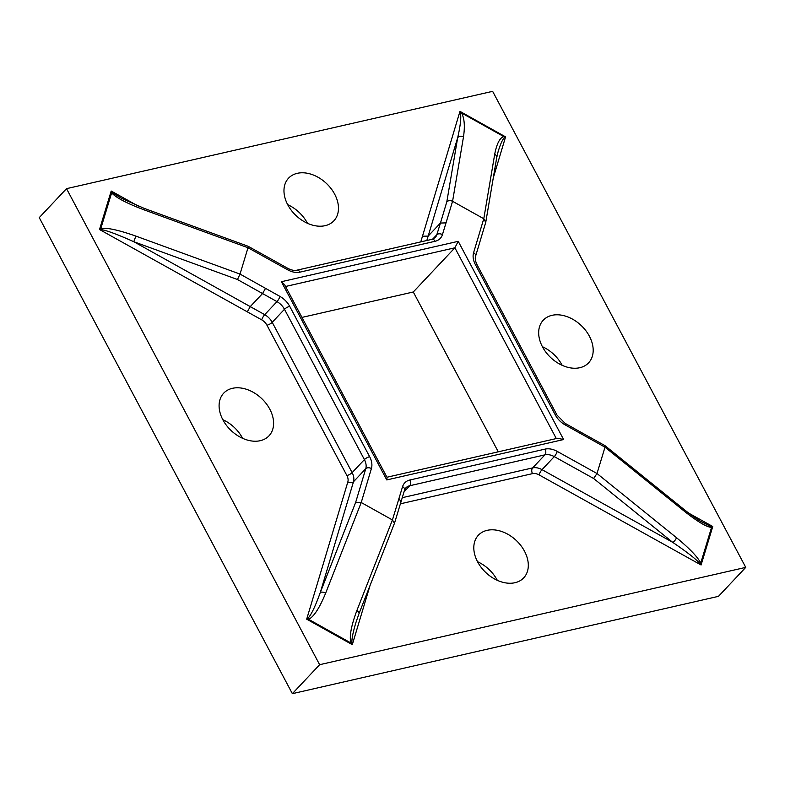 <?xml version="1.0" encoding="UTF-8"?>
<svg xmlns="http://www.w3.org/2000/svg" width="785" height="785" viewBox="0 0 785 785"><rect width="100%" height="100%" fill="white"/><g stroke="black" fill="none" stroke-linecap="round" stroke-linejoin="round"><path stroke-width="1.18" d="M143.861 209.772L248.001 247.746L240.014 274.073L279.96 296.426A18.389 13.07 -136.7 0 1 289.724 306.366L369.647 456.693A18.389 13.07 -136.7 0 1 371.413 468.537L361.228 502.518L392.431 519.955L402.568 486.651A18.389 13.07 -136.7 0 1 409.917 479.988L545.065 449.118A18.389 13.07 -136.7 0 1 557.242 451.404L597.002 473.512L604.999 447.185L565.043 424.842A18.389 13.07 -136.7 0 1 555.289 414.892L475.357 264.565A18.389 13.07 -136.7 0 1 473.59 252.721A4.239 2.816 16.7 0 1 475.612 256.106L485.729 222.381L483.786 218.74L452.572 201.303L442.446 234.607A18.389 13.07 -136.7 0 1 435.086 241.28L299.948 272.14A18.389 13.07 -136.7 0 1 287.761 269.854L248.001 247.746L248.158 246.284L144.155 208.359L143.861 209.772C126.611 203.256 115.876 197.604 111.656 192.825L100.608 229.21L101.206 229.092L100.823 228.513C106.809 227.454 118.496 229.985 135.874 236.099L133.793 241.721C117.475 234.421 106.691 230.407 101.442 229.681L101.206 229.092M308.319 618.629L307.995 618.168C311.164 615.018 315.256 606.481 320.27 592.567A4.239 2.041 21.4 0 1 325.647 593.156C319.495 608.1 313.814 616.824 308.613 619.326L308.319 618.629L306.69 619.159L347.843 481.911A9.901 7.036 -136.7 0 0 346.891 475.533L266.959 325.216A9.901 7.036 -136.7 0 0 261.709 319.858L99.509 229.514L111.195 191.03L111.656 192.825L112.275 192.619L111.862 192.129M307.789 618.865L350.905 642.974C349.197 636.596 351.18 625.802 356.851 610.602A4.239 2.041 21.4 0 1 359.03 613.566L394.492 523.222L392.431 519.955L356.851 610.602M700.23 563.169L699.69 563.316C695.942 559.038 686.963 552.061 672.755 542.376A4.239 1.668 -51.1 0 0 676.484 537.686C689.642 548.558 697.728 557.016 700.73 563.081L700.23 563.169L701.083 564.994L539.05 474.876A9.901 7.036 -136.7 0 0 532.495 473.64L400.301 503.833M688.71 513.135L712.77 526.519L711.298 526.686L711.563 527.402C706.785 527.167 697.757 521.819 684.481 511.349A4.239 1.668 -51.1 0 0 684.324 509.701L604.941 445.615L579.467 431.446L579.438 432.977M420.77 241.898L459.971 111.372L461.472 112.942C464.396 118.035 465.073 126.002 463.493 136.855L452.572 201.303C450.256 200.234 448.343 200.411 446.812 201.823L457.684 137.66C460.412 125.786 461.325 117.622 460.432 113.177L460.952 112.991M485.787 222.096L496.679 157.814A4.239 3.434 -170.4 0 0 494.697 154.292C496.758 143.714 499.78 137.807 503.774 136.58L460.648 112.471M222.911 419.857A31.115 22.117 43.3 0 0 269 435.832A31.115 22.117 43.3 0 0 269.785 409.152A31.115 22.117 43.3 0 0 223.696 393.177A31.115 22.117 43.3 0 0 222.911 419.857M514.98 582.715A31.115 22.117 43.3 0 0 523.713 577.858A31.115 22.117 43.3 0 0 524.488 551.178A31.115 22.117 43.3 0 0 478.399 535.203A31.115 22.117 43.3 0 0 481.274 567.526A31.115 22.117 43.3 0 0 514.98 582.715M297.299 173.318A31.115 22.117 43.3 0 0 288.566 178.166A31.115 22.117 43.3 0 0 296.063 215.6A31.115 22.117 43.3 0 0 333.87 220.82A31.115 22.117 43.3 0 0 334.655 194.14A31.115 22.117 43.3 0 0 297.299 173.318M589.368 336.166A31.115 22.117 43.3 0 0 543.269 320.192A31.115 22.117 43.3 0 0 550.766 357.626A31.115 22.117 43.3 0 0 588.583 362.847A31.115 22.117 43.3 0 0 589.368 336.166M745.75 567.378L319.642 664.699L66.529 188.655L492.637 91.335L745.75 567.378L718.471 596.345L292.363 693.665L39.25 217.622L66.529 188.655M556.31 438.56L454.878 247.805L413.283 291.991L301.97 317.405M498.269 451.817L413.283 291.991M562.188 365.319A31.115 22.117 43.3 0 0 562.089 365.143A31.115 22.117 43.3 0 0 542.396 346.695M307.475 223.293A31.115 22.117 43.3 0 0 307.377 223.117A31.115 22.117 43.3 0 0 287.693 204.669M497.307 580.331A31.115 22.117 43.3 0 0 497.219 580.154A31.115 22.117 43.3 0 0 477.525 561.707M242.604 438.305A31.115 22.117 43.3 0 0 242.506 438.128A31.115 22.117 43.3 0 0 222.812 419.681M292.363 693.665L319.642 664.699M135.874 236.099L240.014 274.073L237.472 279.519L133.793 241.721L264.702 314.657L276.977 301.617L237.472 279.519M684.481 511.349L604.999 447.185L604.941 445.615M100.608 229.21L99.509 229.514M112.275 192.619L121.695 198.419L144.155 208.359M459.971 111.372L505.579 136.865L504.598 137.041M351.739 643.435L352.308 644.662L306.69 619.159M504.186 137.149L504.392 137.738C502.577 139.279 500.467 143.969 498.073 151.799L496.679 157.814M359.03 613.566L355.791 622.907C352.897 632.739 351.611 639.353 351.955 642.729L351.552 642.797M684.324 509.701C692.507 516.108 698.464 520.269 702.202 522.182L711.298 526.686M325.647 593.156L361.228 502.518L355.683 502.331L365.761 468.704L353.495 481.745L320.27 592.567L355.683 502.331M676.484 537.686L597.002 473.522L593.627 478.497L554.288 456.615L542.013 469.656L672.755 542.376L593.627 478.497M700.524 563.777L711.563 527.402A4.239 3.15 -97.3 0 0 710.945 526.235M504.392 137.738A4.239 3.16 -97.3 0 0 503.774 136.58M112.697 192.59A4.239 1.766 145 0 0 111.656 192.825M432.643 239.17L436.803 234.744L440.454 223.038L428.178 236.079L457.684 137.66A4.239 3.434 9.6 0 1 463.493 136.855M460.432 113.177A4.239 1.766 -34.9 0 1 461.472 112.942M386.956 477.241L557.684 438.246L563.62 439.541L386.779 479.929L387.064 477.447L284.504 284.562L281.393 281.717L458.224 241.329L563.62 439.541M285.524 286.486L454.878 247.805L458.224 241.329M483.786 218.74L494.697 154.292M370.039 585.522L352.308 644.662M111.195 191.03L138.405 206.17M505.579 136.865L493.274 177.901M712.77 526.519L701.083 564.994M347.843 481.911A4.239 2.816 16.7 0 0 353.495 481.745A14.14 10.048 43.3 0 0 352.131 472.629L364.407 459.598L284.474 309.27L272.209 322.311L352.131 472.629A4.239 1.285 152 0 1 346.891 475.533M402.195 497.69L532.642 467.899L544.918 454.858L409.77 485.729L404.03 491.832M446.096 222.881L440.454 223.038L446.812 201.823M422.536 236.236L428.178 236.079L426.795 240.524M265.565 288.291L262.592 293.492L250.317 306.533L247.344 311.743M386.779 479.929L281.393 281.717M473.59 252.721L483.776 218.74M711.563 527.402L711.779 526.696M261.709 319.858A4.239 0.971 119.5 0 1 264.702 314.657A14.14 10.048 43.3 0 1 272.209 322.311A4.239 1.285 -28 0 1 266.959 325.216M532.495 473.64A4.239 2.698 77.1 0 1 532.642 467.899A14.14 10.048 43.3 0 1 542.013 469.656A4.239 1.001 -60.9 0 0 539.05 474.876M409.917 479.988A4.239 2.698 77.1 0 1 409.77 485.729A14.14 10.048 43.3 0 0 405.796 487.936L404.569 490.095L394.531 523.104M371.413 468.537A4.239 2.816 -163.3 0 0 365.761 468.704A14.14 10.048 43.3 0 0 364.407 459.598A4.239 1.285 152 0 1 369.647 456.693M289.724 306.366A4.239 1.285 152 0 0 284.474 309.27A14.14 10.048 43.3 0 0 276.977 301.617A4.239 0.971 119.5 0 0 279.96 296.426M248.158 246.284L287.781 268.323C291.372 270.177 294.424 270.796 296.956 270.177L432.103 239.307L435.116 237.669A14.14 10.048 43.3 0 0 436.803 234.744A4.239 2.816 17.3 0 1 442.446 234.607M557.242 451.404A4.239 1.001 119.1 0 1 554.288 456.615A14.14 10.048 43.3 0 0 544.918 454.858A4.239 2.698 77.1 0 0 545.065 449.118M398.908 498.377L400.919 501.782M402.568 486.651A4.239 2.816 17.3 0 1 404.569 490.095M565.043 424.842A4.239 0.971 -60.5 0 0 565.082 423.321L579.467 431.446M555.289 414.892A4.239 1.285 -28 0 1 556.987 415.069L565.082 423.321M475.357 264.565A4.239 1.285 -28 0 1 477.064 264.751L556.987 415.069M287.781 268.323A4.239 1.001 119.1 0 1 287.761 269.854M296.956 270.177A4.239 2.698 77.1 0 1 299.948 272.14M432.103 239.307A4.239 2.698 77.1 0 1 435.086 241.28M477.064 264.751C475.357 261.238 474.876 258.353 475.612 256.106"/></g></svg>
